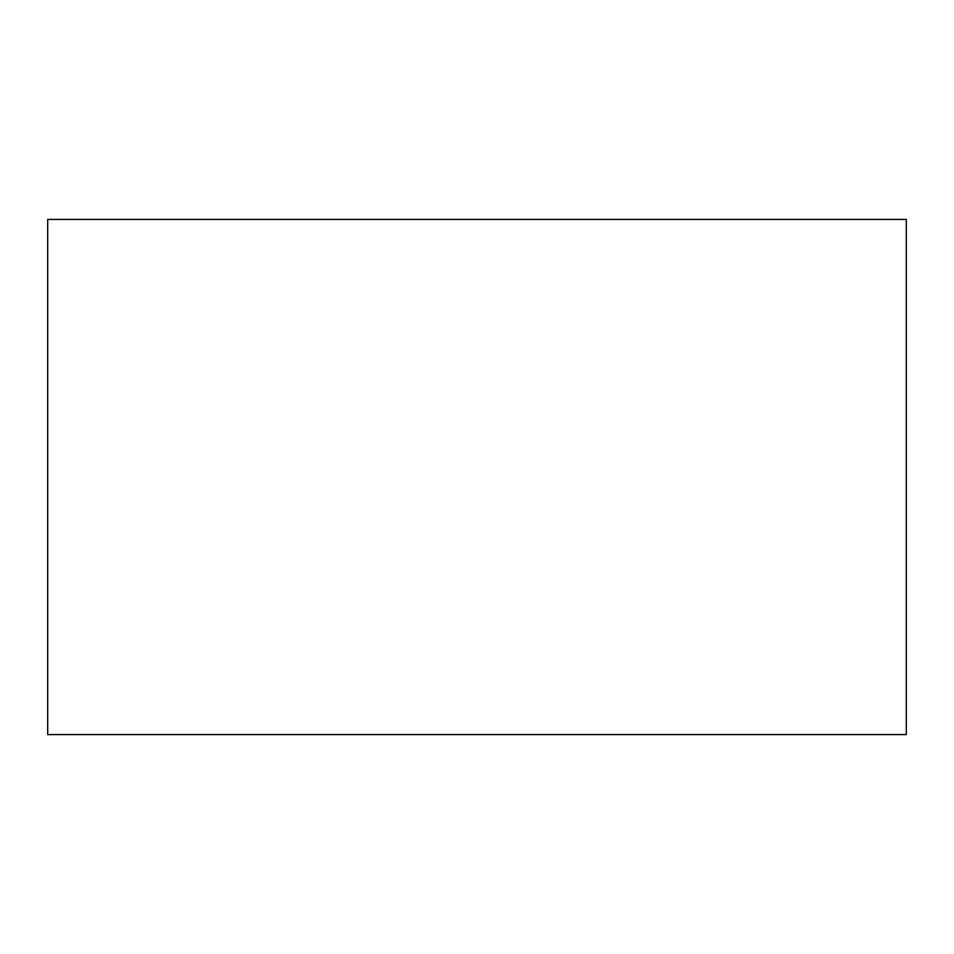 <?xml version="1.0" encoding="UTF-8"?>
<svg xmlns="http://www.w3.org/2000/svg" width="954" height="954" viewBox="0 0 954 954"><rect width="100%" height="100%" fill="white"/><g stroke="black" fill="none" stroke-linecap="round" stroke-linejoin="round"><path stroke-width="1.43" d="M906.3 734.58L906.3 219.42L47.7 219.42L47.7 734.58L906.3 734.58"/></g></svg>
